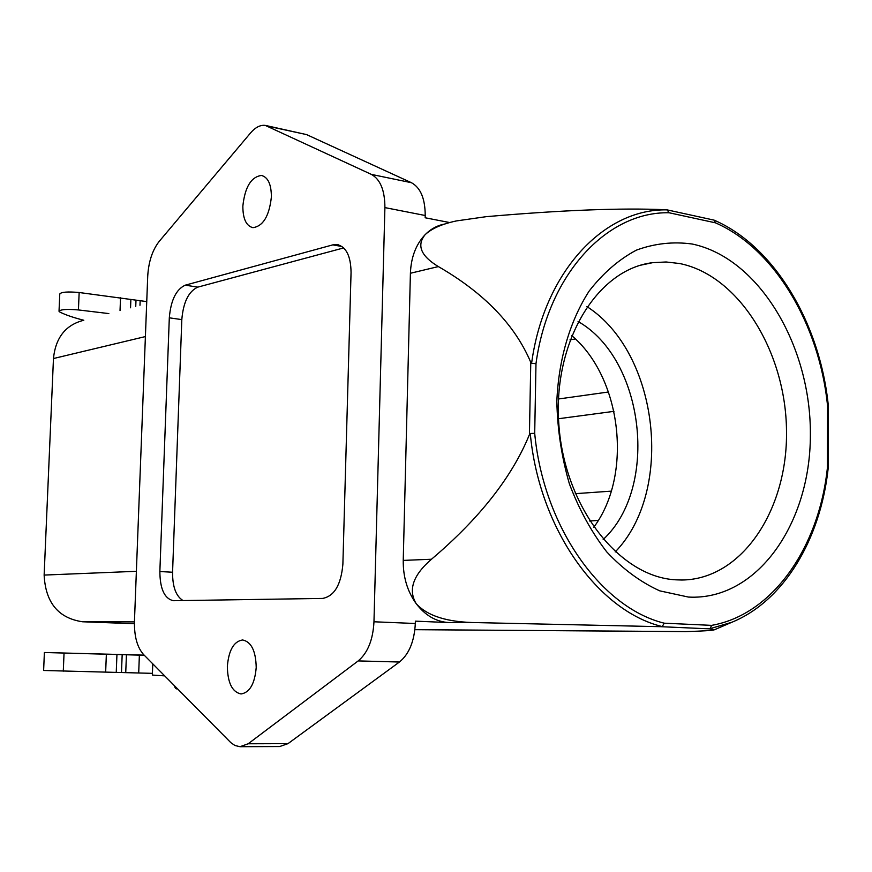 <?xml version="1.0" encoding="UTF-8"?>
<svg xmlns="http://www.w3.org/2000/svg" width="872" height="872" viewBox="0 0 872 872"><rect width="100%" height="100%" fill="white"/><g stroke="black" fill="none" stroke-linecap="round" stroke-linejoin="round"><path stroke-width="1.31" d="M358.196 660.911C367.744 652.888 373.009 639.841 373.968 621.78L384.901 207.601C384.868 190.445 380.356 179.381 371.385 174.4L265.252 125.394C260.27 124.827 255.365 127.345 250.547 132.958L159.205 241.381C152.404 250.122 148.567 261.742 147.717 276.228L134.452 621.365C134.179 636.298 137.198 647.34 143.542 654.512L230.84 742.661L234.928 745.495L240.029 746.705L248.171 743.772L358.196 660.911L399.43 662.022C409.088 654.131 414.374 641.291 415.312 623.502L415.366 621.147L448.851 622.575C436.131 621.791 425.231 615.469 416.129 603.588C427.389 616.09 447.87 622.444 477.551 622.63L660.736 626.685L662.219 626.565L664.235 623.186L711.639 625.366C772.701 614.662 818.95 547.605 827.375 468.024L828.182 468.406L827.648 468.667M535.986 363.7L534.7 433.33L530.274 433.482L529.424 434.616C512.115 477.006 479.469 518.557 431.477 559.246C413.099 575.106 407.987 589.886 416.129 603.588C407.344 591.303 403.049 576.904 403.235 560.402L410.407 273.263C411.039 257.295 415.933 244.454 425.089 234.721C430.855 228.889 437.493 225.314 444.993 223.973L445.102 223.941M266.734 125.71L306.573 134.593L411.431 182.706C420.544 187.665 425.144 198.598 425.22 215.504L425.165 217.771L449.745 222.567M711.639 625.366L709.95 628.876L714.419 629.769C712.642 630.478 703.17 631.077 686.002 631.59L684.945 631.601M83.756 320.264C65.683 324.853 55.579 337.617 53.465 358.534L44.134 575.073C45.529 602.596 58.315 618.161 82.48 621.769L134.397 623.72M410.407 273.263L438.365 266.581C484.167 293.036 514.971 324.962 530.776 362.349L531.593 363.308L535.975 363.7C548.205 273.732 607.25 211.449 669.064 212.757L715.411 222.818L714.135 220.147L667.331 209.923M438.365 266.581C420.904 256.019 416.478 245.403 425.089 234.721C431.575 228.584 442.017 223.984 456.427 220.921L486.14 216.681C561.917 210.076 621.769 207.765 665.718 209.749L667.156 209.88L669.064 212.757M227.352 666.382C228.737 650.152 233.827 641.345 242.623 639.961C251.31 641.803 255.834 650.97 256.215 667.462C254.809 683.746 249.741 692.586 241.032 693.97C232.214 692.052 227.657 682.863 227.352 666.382M242.852 206.119C244.901 187.153 251.082 176.929 261.404 175.457C267.998 177.136 271.323 184.286 271.388 196.919C269.285 215.994 263.126 226.24 252.913 227.668C246.22 225.968 242.863 218.785 242.852 206.119M185.245 285.177L332.81 244.869L337.006 244.531C346.14 246.711 350.827 256.019 351.056 272.435L342.881 564.228C341.061 584.84 334.281 596.241 322.564 598.432L173.31 600.71C164.492 598.661 160.012 588.927 159.859 571.531L169.31 317.822C170.814 300.284 176.122 289.406 185.245 285.177L197.813 287.128L343.721 247.91M399.43 662.022L287.989 743.642L279.727 746.53L240.029 746.705M828.4 406.407L827.593 406.298L827.375 468.024M688.455 597.069L659.766 590.856C640.789 582.278 623.109 569.274 606.716 551.856C591.521 532.182 579.073 509.499 569.383 483.829C561.612 457.015 557.426 429.504 556.837 401.294C558.603 359.395 569.972 320.929 589.036 291.237C602.944 273.23 618.728 259.54 636.364 250.144C654.632 243.452 673.239 241.413 692.183 244.018C759.043 257.949 811.102 345.955 810.371 434.845C810.502 523.81 756.831 600.808 688.455 597.069M558.505 418.734L613.975 411.344M611.261 491.143L575.28 493.672M589.548 520.987L598.268 520.453M593.745 527.288C633.018 474.978 621.812 377.543 571.64 335.535M608.514 391.997L558.483 398.984M578.06 321.485C644.637 359.275 659.385 487.546 603.184 539.495M615.196 551.943C674.699 490.816 658.818 352.593 586.932 306.595M679.593 263.518C738.846 275.269 785.868 351.896 786.5 430.812C787.841 509.771 741.974 579.499 681.871 580.011L676.051 579.836C619.545 577.188 564.478 507.264 558.854 424.511C552.608 341.78 597.178 269.121 652.714 262.657L666.143 261.982L679.593 263.518M197.813 287.128C188.635 291.324 183.305 302.148 181.812 319.61L172.569 572.239C172.503 586.889 176.013 596.328 183.098 600.579M108.847 313.582L78.426 309.942C67.013 308.961 60.55 309.407 59.024 311.304L59.939 312.1C65.76 314.988 73.717 317.702 83.81 320.253M59.034 311.053L59.776 293.973C61.291 291.978 67.754 291.499 79.156 292.512L146.747 301.592M152.415 673.348L43.622 670.481L44.385 652.507L144.283 655.264M164.688 675.876L152.349 675.07L152.774 663.843M44.385 652.507L144.153 655.134M448.851 622.575L477.551 622.63M431.477 559.246L403.235 560.402M415.312 623.502L373.968 621.78M384.901 207.601L425.22 215.504M660.736 626.685L709.95 628.876M686.002 631.59L414.887 629.66M82.48 621.769L134.441 621.889M530.274 433.482C539.038 528.585 597.941 611.032 662.219 626.565M530.776 362.349L529.424 434.616M667.156 209.88C604.231 208.343 543.975 271.672 531.593 363.308M411.431 182.706L371.385 174.4M287.989 743.642L248.171 743.772M268.238 126.276L306.573 134.593M136.381 571.302L44.134 575.073M709.982 628.69L731.717 622.314L714.419 629.769M534.7 433.33C543.409 526.71 601.124 607.697 664.235 623.186M827.593 406.298C819.658 325.005 774.772 248.673 715.411 222.818M569.972 339.884L575.346 338.935M53.465 358.534L145.406 336.57M332.81 244.869L342.053 246.514M172.569 572.239L159.859 571.531M169.31 317.822L181.812 319.61M140.141 301.036L139.978 305.276M135.749 306.41L135.988 300.448M130.876 299.478L130.549 307.794M120.543 297.657L120.031 310.596M78.426 309.942L79.156 292.512M138.703 672.846L139.378 655.112M126.429 654.752L125.742 672.486M121.481 672.388L122.178 654.643M116.249 672.29L116.946 654.501M106.362 654.218L105.654 672.094M63.285 671.146L64.048 653.073M685.25 631.601L414.887 629.682M828.4 406.439L828.182 468.373M731.717 622.314C783.83 601.135 820.498 539.31 828.171 468.449M828.4 406.374C820.367 324.046 774.979 246.689 714.266 220.202M640.942 265.132L652.714 262.657M261.404 175.457L262.33 175.643M337.006 244.531L338.216 244.749M177.496 688.815C176.177 689.24 175.174 688.324 174.487 686.057"/></g></svg>
